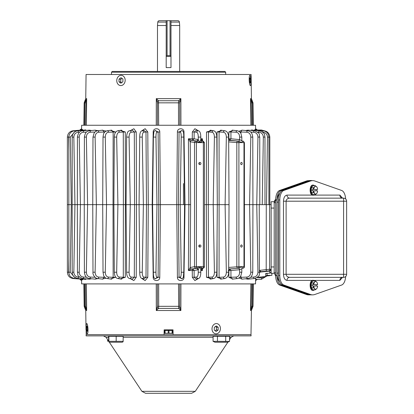 <?xml version="1.0" encoding="UTF-8"?>
<svg xmlns="http://www.w3.org/2000/svg" width="414" height="414" viewBox="0 0 414 414"><rect width="100%" height="100%" fill="white"/><g stroke="black" fill="none" stroke-linecap="round" stroke-linejoin="round"><path stroke-width="0.62" d="M309.025 180.701A25.383 12.689 90 0 0 307.705 181.022L280.961 190.456A9.646 4.823 90 0 0 276.976 199.952L276.976 275.543A9.646 4.823 90 0 0 280.961 285.044L307.705 294.473A25.383 12.689 90 0 0 309.91 294.861A25.383 12.689 90 0 0 310.629 294.82M307.705 294.473L306.391 294.473A25.383 12.689 90 0 0 308.596 294.861L309.91 294.861M306.391 294.473L279.647 285.044L280.961 285.044M276.976 275.543L275.662 275.543A9.646 4.823 90 0 0 279.647 285.044M275.662 275.543L275.662 199.952L276.976 199.952M309.196 180.639L308.596 180.639A25.383 12.689 90 0 0 306.391 181.022L279.647 190.456A9.646 4.823 90 0 0 275.662 199.952M275.662 272.785L274.182 272.785L274.182 273.307L271.139 273.307L271.139 201.727L274.182 201.727L274.182 202.715A4.564 4.564 0 0 1 275.672 199.346L274.182 202.715L274.182 272.785L275.672 276.154M166.19 22.092L157.786 22.092A1.521 1.521 0 0 1 159.302 20.7L166.19 20.7L166.19 55.6L170.925 55.6L170.987 20.762M179.692 71.441L179.692 25.523L179.391 22.092A1.521 1.521 0 0 0 177.875 20.7L170.987 20.7M183.459 183.573L183.459 204.651M166.19 25.523L157.486 25.523L157.486 71.441M179.692 25.523L170.987 25.523L170.987 67.601L166.19 67.601L166.19 55.6M157.786 22.092L157.486 25.523M179.391 22.092L170.987 22.092L170.987 25.523M173.031 329.844L164.146 329.844L173.031 329.844L173.114 334.667L250.982 334.667L251.427 310.521L250.511 310.521L251.608 308.42A1.521 0.58 -137.1 0 0 251.257 307.447L250.511 310.521L250.863 283.9M164.135 330.476L173.042 330.476M164.674 330.476L164.674 333.332L166.63 333.332L165.062 333.099L165.062 330.476M164.674 333.099L165.062 333.099M168.203 330.476L168.203 333.099L166.63 333.332L170.547 333.332L168.974 333.099L168.974 330.476M168.203 333.099L168.974 333.099M172.115 330.476L172.115 333.099L170.547 333.332L172.503 333.332L172.503 330.476M172.115 333.099L172.503 333.099M314.35 289.862A5.066 2.531 -90 0 1 313.212 290.405L312.663 290.405A5.066 2.531 -90 0 1 310.127 285.344A5.066 2.531 -90 0 1 312.663 280.278L313.212 280.278A5.066 2.531 -90 0 1 314.35 280.821M313.212 290.405A5.066 2.531 -90 0 1 310.681 285.344A5.066 2.531 -90 0 1 313.212 280.278M311.256 287.601L313.212 289.862L315.157 289.862L314.707 288.734L313.201 287.601L311.256 287.601L311.256 283.083L313.212 280.821L315.157 280.821L316.788 282.11M316.136 284.646L316.136 286.038M313.201 287.601L313.672 286.038L317.61 286.038A3.917 1.956 -90 0 1 316.813 288.537L315.157 289.862M316.813 288.537A3.917 1.956 -90 0 1 316.663 288.734A3.917 1.956 -90 0 1 314.707 288.734A3.917 1.956 -90 0 1 313.76 286.038L312.223 286.038L312.223 284.646L313.672 284.646L313.201 283.083L311.256 283.083M313.201 283.083L314.707 281.95L315.157 280.821M316.663 281.95A3.917 1.956 -90 0 1 316.813 282.146A3.917 1.956 -90 0 1 317.61 284.646L313.76 284.646A3.917 1.956 -90 0 1 314.707 281.95A3.917 1.956 -90 0 1 316.663 281.95M220.419 328.706A5.139 4.202 -85 0 1 215.585 333.808A5.139 4.202 -85 0 1 212.009 328.706A5.139 4.202 -85 0 1 216.475 323.577A5.139 4.202 -85 0 1 220.419 328.706M214.245 330.118L216.17 331.454L218.142 330.041L218.183 327.298L216.258 325.963L214.286 327.376L214.245 330.118M215.171 330.76L216.393 329.891L218.142 330.041M218.183 327.298L216.434 327.148L215.508 326.501M216.393 329.891L216.434 327.148M109.26 342.104L141.904 391.339L195.273 391.339L227.917 342.104L228.461 341.85M86.008 329.844L85.75 310.521L84.963 308.42L85.569 308.42L86.671 310.521L85.688 306.313L85.387 283.9M86.128 329.844L86.195 334.667L164.063 334.667L164.146 329.844M85.921 307.447A1.521 0.58 137.1 0 0 85.569 308.42L84.751 306.324L84.171 306.324L83.871 283.9M157.434 283.9L157.47 306.313L156.295 310.521L158.515 308.42A1.521 0.957 -150.7 0 1 157.361 307.447M179.816 307.447A1.521 0.957 150.7 0 1 178.662 308.42L180.882 310.521L179.707 306.313L179.748 283.9M251.79 283.9L251.257 307.447M178.517 283.9L178.662 308.42L158.515 308.42L158.702 306.324L179.707 306.313M251.427 310.521L252.214 308.42L251.608 308.42L252.426 306.324L253.006 306.324L253.306 283.9M85.268 308.026L84.984 307.478M184.872 393.3C190.29 393.3 196.702 393.3 184.872 393.3L152.305 393.3C146.887 393.3 140.475 393.3 152.305 393.3L191.62 393.3L195.273 391.339M229.558 339.635L231.105 337.296L229.558 337.296M108.572 341.069L106.072 337.296L103.428 335.878M86.195 334.667L86.091 335.878L251.086 335.878L250.982 334.667M173.114 334.667L164.063 334.667M251.029 80.445A5.139 0.9 -92.9 0 1 250.382 85.579A5.139 0.9 -92.9 0 1 249.223 80.445A5.139 0.9 -92.9 0 1 249.859 75.312A5.139 0.9 -92.9 0 1 251.029 80.445M249.782 81.853L250.268 83.188L250.61 81.781L250.47 79.033L249.984 77.697L249.637 79.11L249.782 81.853M249.782 81.822L250.61 81.781M250.47 79.033L249.647 79.074M108.877 341.338L108.877 336.282L108.572 336.282L108.716 341.85L108.877 341.338L123.16 341.338L123.015 341.85L122.213 342.223L109.519 342.223L108.644 341.695M107.619 339.635L107.619 341.338M250.863 125.256L250.511 98.635L251.257 101.709A1.521 0.58 -42.9 0 0 251.608 100.731L250.511 98.635L251.427 98.635L251.107 74.489L86.071 74.489L85.75 98.635L86.671 98.635L85.569 100.731A1.521 0.58 42.9 0 0 85.921 101.709L86.671 98.635L86.319 125.256M251.427 98.635L252.214 100.731L251.608 100.731L252.426 102.827L253.006 102.827L253.306 125.256M225.682 72.202L111.495 72.202L112.256 71.441L224.921 71.441L225.682 72.202L225.682 74.489M179.748 125.256L179.707 102.838L180.882 98.635L178.662 100.731A1.521 0.957 29.3 0 1 179.816 101.709M157.361 101.709A1.521 0.957 -29.3 0 1 158.515 100.731L156.295 98.635L157.47 102.838L157.434 125.256M85.387 125.256L85.921 101.709M251.257 101.709L251.79 125.256M158.66 125.256L158.515 100.731L178.662 100.731L178.475 102.827L157.47 102.838M85.75 98.635L84.963 100.731L85.569 100.731L84.751 102.827L84.171 102.827L83.871 125.256M251.909 101.13L252.193 101.673M271.9 273.307L271.9 275.346L267.077 275.346L267.077 273.468M167.08 55.6L167.08 20.7L166.19 20.7M167.08 20.7L170.925 20.7M227.659 336.282L227.659 335.878M214.969 336.282L214.969 335.878M217.459 336.282L213.07 336.282L213.07 341.338L214.969 342.223L227.659 342.223L229.558 341.338L229.558 336.282L217.459 336.282L217.459 341.338L229.392 341.415M213.07 341.338L217.459 341.338M225.702 341.338L225.702 336.282M307.436 293.868L308.968 294.525A9.646 4.823 90 0 0 309.972 294.732L310.081 294.732M279.781 193.369A9.646 4.823 90 0 0 276.976 202.136L276.976 273.111A9.646 4.823 90 0 0 279.585 281.68M310.36 180.711A9.646 4.823 -90 0 1 311.349 180.509L309.972 180.509A9.646 4.823 90 0 0 308.968 180.721L303.86 182.895M278.477 275.31A9.646 4.823 -90 0 1 278.348 273.111L276.976 273.111M276.976 202.136L278.348 202.136L278.348 273.111M278.348 202.136A9.646 4.823 -90 0 1 278.477 199.936M311.349 180.509A9.646 4.823 -90 0 1 312.125 180.639M122.213 336.282L122.213 335.878M109.519 336.282L109.519 335.878M108.877 336.282L123.16 336.282L123.16 341.338M116.174 336.282L116.174 341.338M267.102 273.452L265.705 273.426L265.705 276.526A1.521 1.521 0 0 0 267.077 275.01M270.539 275.346A1.521 1.521 0 0 1 269.768 275.646L269.737 275.346M269.788 273.142L265.705 273.426L269.788 273.142A1.521 1.521 0 0 0 271.139 271.631A1.521 1.32 0 0 1 269.768 272.945L269.768 271.103L259.894 272.086M242.123 268.303L243.044 268.205A1.521 1.128 -96 0 1 242.966 268.21A1.521 1.097 -90 0 0 243.981 266.688L244.41 266.688L244.41 142.613L243.981 142.613A1.521 1.097 -90 0 0 242.966 141.096A1.521 1.128 -84 0 1 243.044 141.102L244.41 142.613M243.044 268.205A1.521 1.521 0 0 0 244.41 266.688M201.038 268.81L203.315 268.153A1.521 1.475 -106.1 0 1 202.927 268.21A1.521 0.471 -90 0 0 203.362 266.688L204.418 266.688L204.418 142.613L203.362 142.613A1.521 0.471 -90 0 0 202.927 141.096A1.521 1.475 -73.9 0 1 203.315 141.153L204.371 142.613M203.315 268.153A1.521 1.521 0 0 0 204.418 266.688M81.574 129.028L81.641 125.256L255.536 125.256L255.619 130.063M81.594 128.945L81.749 130.11M82.521 129.592L83.411 130.244M85.051 129.949L86.754 130.374M89.201 130.131L91.706 130.524M94.92 130.182L98.175 130.695M102.061 130.239L106.072 131.078M110.486 130.312L115.206 131.978L115.201 132.961M120.024 130.415L125.297 131.978L125.364 204.651L130.27 204.651L129.085 137.106C129.158 134.152 129.867 132.516 131.202 132.216L134.307 131.973L132.309 130.182L129.489 130.793A1.49 1.382 74.5 0 1 129.489 130.793A1.49 1.382 74.5 0 1 131.202 132.216M130.472 130.581L133.857 128.733L136.232 131.978L136.506 204.651L143.379 204.651L142.261 137.106C142.302 134.152 142.804 132.516 143.767 132.216L145.992 131.973L143.694 130.229L141.842 130.834A1.49 1.444 66.1 0 1 143.767 132.216M141.598 130.938L145.123 128.697L147.793 131.978L148.274 204.651L152.181 204.651L153.196 131.994C153.014 127.698 159.949 127.688 159.763 131.978L160.435 204.651L176.742 204.651L177.415 131.994C177.228 127.698 184.163 127.688 183.982 131.983L184.996 204.651L188.851 204.651L188.417 138.788L192.282 138.809L192.319 131.994L194.906 128.713L198.409 130.798M200.8 138.799L202.446 138.788L202.456 140.905M204.418 204.651L206.332 204.651L206.508 131.994L212.035 130.482M217.065 170.221L217.045 131.978L222.049 130.358M228.186 138.804L228.895 138.809L228.87 131.978L233.123 130.255M238.899 131.285L242.257 130.182M245.471 130.524L247.976 130.131M250.511 130.384L252.059 129.996M254.377 130.301L255.014 129.592M255.635 278.28L255.541 283.9L81.641 283.9L81.574 280.278M255.49 278.327L254.253 278.555M247.976 279.171L245.471 278.782M242.257 279.124L238.899 278.017M233.123 279.052L228.87 277.323L228.895 270.497L228.186 270.497M222.049 278.948L217.045 277.323L217.065 239.085M212.035 278.819L206.508 277.313L206.332 204.651L208.289 204.651L208.475 277.318L210.359 279.134L213.614 278.524A1.49 1.273 -101 0 1 213.614 278.524A1.49 1.273 -101 0 1 212.077 277.075L206.508 277.313M202.456 268.401L202.446 270.513L200.8 270.502M198.409 278.503L194.901 280.594L192.319 277.313L192.282 270.497L188.417 270.513L188.851 204.651L190.611 204.651L190.197 267.501L188.417 270.513L191.698 269.007A1.521 1.408 -100.6 0 1 190.254 267.485L194.523 266.688L194.523 142.613A1.521 1.408 -79.4 0 1 195.972 141.096A1.521 0.471 90 0 1 196.407 142.613L203.362 142.613L203.362 266.688L196.407 266.688A1.521 0.471 90 0 1 195.972 268.21A1.521 1.408 -100.6 0 1 194.523 266.688L196.407 266.688L196.407 142.613L190.254 141.816A1.521 1.408 -79.4 0 1 191.698 140.299L188.417 138.788L190.197 141.8A1.521 1.402 -72.2 0 1 191.661 140.289M184.996 204.651L183.982 277.323C184.158 281.623 177.223 281.598 177.415 277.313L176.742 204.651L178.377 204.651L179.065 277.318L181.953 278.819M155.224 278.813L158.112 277.328L158.8 204.651L160.435 204.651L159.763 277.323C159.944 281.623 153.009 281.598 153.196 277.313L152.181 204.651L152.585 204.651L153.377 272.231L152.585 204.651L156.973 204.651L155.954 137.106C155.959 134.152 156.249 132.516 156.808 132.216L158.112 131.973L155.229 130.488L154.443 131.047A1.49 1.475 41.3 0 1 156.808 132.216M147.793 277.323L143.767 277.09A1.49 1.444 113.9 0 1 141.842 278.472L143.694 279.072L145.992 277.328L146.484 204.651L148.274 204.651L147.793 277.323L145.117 280.609L141.598 278.368M136.232 277.323L131.202 277.09A1.49 1.382 105.5 0 1 129.489 278.508L132.309 279.124L134.307 277.328L134.597 204.651L136.506 204.651L136.232 277.323L133.857 280.573L130.472 278.726M125.297 277.323L119.372 277.09A1.49 1.299 101.6 0 1 117.814 278.524L121.53 279.139L123.294 277.328L123.372 204.651L125.364 204.651L125.297 277.323L120.024 278.891M115.201 276.34L115.206 277.323L110.486 278.995M106.072 278.229L102.061 279.067M98.175 278.606L94.92 279.124M91.706 278.782L89.201 279.171M86.754 278.927L85.051 279.352M83.411 279.057L82.521 279.714M81.749 279.196L81.594 280.361M240.684 163.53A1.092 0.761 -90 0 1 241.445 162.438A1.092 0.761 -90 0 1 242.2 163.53A1.092 0.761 -90 0 1 241.445 164.622A1.092 0.761 -90 0 1 240.684 163.53M240.684 246.025A1.092 0.761 -90 0 1 241.445 244.933A1.092 0.761 -90 0 1 242.2 246.025A1.092 0.761 -90 0 1 241.445 247.117A1.092 0.761 -90 0 1 240.684 246.025M198.849 163.53A1.092 1.04 -90 0 1 199.884 162.438A1.092 1.04 -90 0 1 200.925 163.53A1.092 1.04 -90 0 1 199.884 164.622A1.092 1.04 -90 0 1 198.849 163.53M199.139 164.291A1.092 1.04 90 0 0 199.139 162.769M198.849 246.025A1.092 1.04 -90 0 1 199.884 244.933A1.092 1.04 -90 0 1 200.925 246.025A1.092 1.04 -90 0 1 199.884 247.117A1.092 1.04 -90 0 1 198.849 246.025M199.139 246.785A1.092 1.04 90 0 0 199.139 245.269M263.992 130.902L256.721 130.198M259.811 204.651L259.749 137.081L257.943 137.106L256.763 204.651L266.264 204.651L266.202 269.612L259.366 270.414L259.242 204.651L252.933 204.651L252.773 272.226L250.806 272.2C250.62 275.155 249.259 276.785 246.734 277.09L240.876 277.328L241.828 279.16M271.139 204.651L266.264 204.651M264.976 137.081L263.335 137.106C263.076 134.11 261.539 132.48 258.729 132.216A1.49 0.533 -83.9 0 1 259.412 130.767C266.016 133.173 264.21 134.995 264.976 137.081L264.991 204.651M255.096 130.369L254.962 129.484L255.904 130.125L255.759 130.431M252.095 130.503L251.888 129.846L252.457 130.125L252.079 130.539M247.795 130.229L247.448 130.731M241.828 130.146L240.876 131.973L239.835 131.983M244.41 204.651L249.58 204.651L250.806 137.106C250.62 134.152 249.259 132.521 246.734 132.216L240.876 131.973L240.886 133.36M236.078 132.216C238.304 132.521 239.499 134.152 239.654 137.106L239.602 139.606L230.95 138.799L230.924 131.973L236.078 132.216A1.49 1.082 -81.7 0 1 237.362 130.772L232.28 130.151L230.924 131.973L228.87 131.978M242.293 141.081L242.454 141.102C242.506 142.576 241.186 142.576 238.485 141.102L229.873 140.299L230.95 138.799L228.895 138.809L229.873 140.299L229.149 140.299A1.521 1.04 90.3 0 1 228.673 140.072M228.683 141.873L236.829 142.613A1.521 0.978 -84.8 0 1 237.884 141.096L228.673 140.408M223.824 204.651L223.498 204.651M220.729 130.162L219.073 131.973L217.045 131.978M226.344 137.106L228.657 137.075L229.03 204.651L225.097 204.651L226.344 272.2C226.22 275.155 225.232 276.785 223.379 277.09L219.073 277.328L219.099 204.651L225.097 204.651L226.344 137.106C226.22 134.152 225.232 132.521 223.379 132.216L219.073 131.973L219.099 204.651L217.081 204.651M212.077 132.226C213.541 132.594 214.323 134.208 214.411 137.075L213.2 204.651L208.289 204.651L208.475 131.983L212.077 132.226A1.49 1.273 -79 0 1 213.614 130.783L210.359 130.172L208.475 131.983L206.508 131.994M201.721 140.688L202.446 138.788L200.806 139.751M196.666 132.226C197.685 132.594 198.218 134.208 198.27 137.075L198.228 139.606L194.114 138.799L194.156 131.983L196.666 132.226A1.49 1.387 -74.4 0 1 198.441 130.808L196.376 130.213L194.156 131.983L192.319 131.994M194.114 138.799L192.282 138.809L192.66 140.299L191.698 140.299L196.728 141.096L192.66 140.299L194.114 138.799M183.376 131.983L183.982 131.983M180.4 132.226C180.944 132.594 181.218 134.208 181.223 137.075L180.204 204.651L178.377 204.651L179.065 131.983L180.4 132.226A1.49 1.454 -62.4 0 1 182.626 130.969L181.953 130.482L179.065 131.983L177.415 131.994M159.763 277.323L156.808 277.09C156.249 276.785 155.959 275.155 155.954 272.2L156.973 204.651L158.8 204.651L158.112 131.973L159.763 131.978M153.423 204.651L153.113 204.651M143.767 277.09C142.804 276.785 142.302 275.155 142.261 272.2L143.379 204.651L146.484 204.651L145.992 131.973L147.793 131.978M131.202 277.09C129.867 276.785 129.158 275.155 129.085 272.2L130.27 204.651L134.597 204.651L134.307 131.973L136.232 131.978M119.372 277.09C117.679 276.785 116.779 275.155 116.676 272.2L117.907 204.651L123.372 204.651L123.294 131.973L121.53 130.162L117.814 130.777A1.49 1.299 78.4 0 1 117.814 130.777A1.49 1.299 78.4 0 1 119.372 132.216L125.297 131.978M115.066 204.651L114.01 204.651M116.676 272.2L114.305 272.231L113.876 204.651L113.027 204.651L113.157 131.973L111.625 130.156L107.097 130.772A1.49 1.185 80.6 0 1 107.097 130.772A1.49 1.185 80.6 0 1 108.499 132.216L115.206 131.978M104.1 132.935L104.1 131.973L102.801 130.151L97.554 130.772A1.49 1.051 82 0 1 97.554 130.772A1.49 1.051 82 0 1 98.791 132.216L104.825 131.983M96.224 131.16L95.349 130.146M89.729 130.731L89.383 130.229M84.88 130.56L84.503 130.146L85.237 129.768L85.015 130.545M81.703 130.405L81.532 130.146L82.598 129.453L82.443 130.338M80.269 130.255L80.244 130.146C81.32 129.701 81.77 129.292 81.599 128.909L81.558 130.141M73.257 278.28L73.159 278.539L80.269 279.046M82.443 278.969L82.598 279.854L81.532 279.16L81.703 278.901M85.015 278.757L85.237 279.533L84.503 279.16L84.88 278.746M89.383 279.077L89.734 278.57M95.349 279.16L96.224 278.146M104.1 276.371L104.1 277.328L98.791 277.09A1.49 1.051 98 0 1 97.554 278.534L102.801 279.155L104.1 277.328L104.825 277.323M108.499 277.09C106.486 276.785 105.41 275.155 105.275 272.2L106.533 204.651L113.027 204.651L113.157 277.328L108.499 277.09A1.49 1.185 99.4 0 1 107.097 278.529L111.625 279.15L113.157 277.328L115.206 277.323M153.801 277.308L153.196 277.313M200.795 269.354A1.521 1.465 -112.8 0 1 202.182 268.205C201.763 266.725 198.28 266.735 196.753 268.205L196.728 268.21A1.521 1.418 -101.1 0 1 198.182 269.711L194.114 270.502L192.66 269.002L196.728 268.21L191.698 269.007L192.66 269.002L192.282 270.497L194.114 270.502L194.156 277.318L196.376 279.093L198.441 278.498A1.49 1.387 -105.6 0 1 196.666 277.075L192.319 277.313M200.806 269.555L202.446 270.513L201.721 268.614M217.045 277.323L219.073 277.328L220.724 279.145L224.854 278.529A1.49 1.242 -100.4 0 1 223.379 277.09M228.673 268.898L229.149 269.007A1.521 1.04 -90.3 0 0 228.673 269.235M239.509 269.711L239.654 272.2L241.807 272.226L241.823 268.748L242.335 268.215A1.521 1.113 -95.9 0 0 242.33 268.215L242.454 268.205C242.511 266.73 241.186 266.73 238.485 268.205L238.438 268.21A1.521 0.999 -95.3 0 1 239.509 269.711L230.95 270.502L229.873 269.002L238.438 268.21L229.149 269.007L229.873 269.002L228.895 270.497L230.95 270.502L230.924 277.328L232.28 279.15M240.886 275.941L240.876 277.328L239.835 277.318M247.448 278.57L247.795 279.077M268.101 275.346L266.766 275.931M269.612 204.651L269.612 269.271L271.139 269.271L269.768 271.103L269.768 270.787L260.453 271.724L259.744 272.469L259.366 270.414L260.509 271.242L260.453 271.724L259.894 271.781L266.357 271.129L259.894 271.781M268.903 204.651L268.893 137.086L267.48 137.106L266.497 204.651M267.48 137.106C267.201 134.11 265.617 132.48 262.719 132.216M263.335 137.106L262.233 204.651M258.729 132.216L257.606 132.175M250.698 132.102L253.559 132.216C256.271 132.521 257.736 134.152 257.943 137.106M183.324 277.09L183.8 272.2L184.582 204.651L183.723 134.726C183.614 133.903 183.635 131.15 182.662 130.99A1.49 1.454 -62.4 0 0 182.626 130.969M153.837 132.226L153.377 137.075L152.595 204.651L153.371 137.075L155.954 137.106M116.676 137.106L114.305 137.075L113.876 204.651L117.907 204.651L116.676 137.106C116.779 134.152 117.679 132.516 119.372 132.216M105.275 272.2L103.024 272.231L102.698 204.651L106.533 204.651L105.275 137.106C105.41 134.152 106.486 132.516 108.499 132.216M105.275 137.106L103.024 137.075L102.698 204.651L96.364 204.651L95.111 137.106C95.272 134.152 96.498 132.516 98.791 132.216M95.763 204.651L93.404 204.651M98.791 277.09C96.498 276.785 95.272 275.155 95.111 272.2L92.99 272.226L92.757 204.651L87.602 204.651L86.371 137.106C86.557 134.152 87.918 132.516 90.443 132.216L94.972 132.03M94.972 277.276L90.443 277.09C87.918 276.785 86.557 275.155 86.371 272.2L87.602 204.651L85.129 204.651M86.371 272.2L84.404 272.226L84.244 204.651L80.414 204.651L79.24 137.106C79.441 134.152 80.906 132.516 83.618 132.216L86.479 132.102M86.479 277.199L83.618 277.09C80.906 276.785 79.441 275.155 79.24 272.2L80.414 204.651L74.944 204.651L73.842 137.106C74.065 134.152 75.596 132.516 78.448 132.216L79.56 132.18M74.339 277.038L70.287 272.2L71.296 204.651L70.287 137.106L74.339 132.268M68.828 150.551L68.646 137.106L69.417 134.41M69.417 274.896L68.646 272.2L68.828 258.755M79.56 277.121L78.448 277.09C75.596 276.785 74.065 275.155 73.842 272.2L74.944 204.651L72.16 204.651L72.202 137.081L73.842 137.106M95.111 272.2L96.364 204.651L92.757 204.651L92.99 137.075L95.111 137.106M183.8 272.2L184.592 204.651L180.204 204.651L181.223 272.231C181.218 275.098 180.939 276.712 180.4 277.075L177.415 277.313M191.661 269.012A1.521 1.402 -107.8 0 1 190.197 267.501L190.254 267.485M198.182 269.711L198.27 272.231C198.218 275.098 197.685 276.712 196.666 277.075M213.624 278.519C215.673 277.954 216.739 275.848 216.827 272.2L217.314 204.651L213.2 204.651L214.411 272.231C214.323 275.098 213.541 276.712 212.077 277.075M228.683 267.434L238.904 266.688A1.521 1.097 -90 0 1 237.884 268.21A1.521 0.978 -95.2 0 1 236.829 266.688L236.829 142.613L243.981 142.613L243.981 266.688L238.904 266.688L238.904 142.613A1.521 1.097 90 0 0 237.884 141.096L238.438 141.096A1.521 0.999 -84.7 0 0 239.509 139.596M239.654 272.2C239.499 275.155 238.304 276.785 236.078 277.09L228.87 277.323M250.806 137.106L252.773 137.081L252.933 204.651L249.58 204.651L250.806 272.2M256.763 204.651L257.943 272.2C257.736 275.155 256.271 276.785 253.559 277.09L250.698 277.199M265.183 276.578L261.664 277.794L257.084 277.546M266.357 271.129L266.202 269.612L269.612 269.271L269.768 270.787A1.521 1.521 0 0 0 271.139 269.271A1.521 1.521 0 0 1 269.768 270.787M242.133 141.008L242.413 141.096A1.521 1.113 -84.1 0 1 242.335 141.091A1.521 1.113 -84.1 0 1 242.33 141.091L242.335 141.091M242.454 141.102L239.602 139.606A1.521 0.994 -81.8 0 1 238.485 141.102M201.478 140.91L202.167 141.096A1.521 1.47 -74.9 0 1 201.721 141.019M201.09 140.563L202.927 141.096L202.182 141.102C201.758 142.582 198.275 142.566 196.753 141.102L196.728 141.096A1.521 1.418 -78.9 0 0 198.182 139.596M196.753 141.102L198.228 139.606L199.874 142.556L200.759 139.606M202.182 141.102A1.521 1.465 -67.2 0 1 201.644 140.988L200.811 139.772L200.785 137.106L198.27 137.075M201.804 141.045L201.644 140.988A1.521 1.465 -67.2 0 1 201.639 140.988A1.521 1.465 -67.2 0 1 200.795 139.953M86.371 137.106L84.404 137.081L84.244 204.651L87.602 204.651M79.24 272.2L77.428 272.226L77.335 204.651L80.414 204.651M68.646 272.2L67.373 272.215L67.368 204.651L71.296 204.651M202.182 268.205L201.478 268.396M196.753 268.205L198.228 269.695L199.905 266.761L200.811 269.53L200.785 272.2L198.27 272.231M201.721 268.282A1.521 1.47 -105.1 0 1 202.167 268.21L202.927 268.21L201.09 268.738M201.804 268.256L201.644 268.313A1.521 1.465 -112.8 0 1 201.644 268.313L200.811 269.53M241.823 268.748L239.602 269.7A1.521 0.994 -98.2 0 0 238.485 268.205M242.335 268.215A1.521 1.113 -95.9 0 1 242.413 268.21L242.133 268.298M259.744 272.495L259.744 272.469C258.507 274.653 261.477 275.564 254.439 278.539L254.439 278.539A1.49 0.719 -96.5 0 1 253.559 277.09M260.509 271.242L259.738 272.221L257.943 272.2M79.824 130.182L81.584 128.661M81.584 280.645L79.824 279.124M255.598 128.661L257.27 130.027M257.27 279.279L255.598 280.645M80.725 130.022L80.28 129.515M80.725 279.279L80.28 279.792M256.452 130.027L256.897 129.515M256.452 279.279L256.897 279.792M87.954 328.706A5.139 0.9 87.1 0 1 87.318 333.839A5.139 0.9 87.1 0 1 86.148 328.706A5.139 0.9 87.1 0 1 86.795 323.572A5.139 0.9 87.1 0 1 87.954 328.706M87.395 327.298L86.909 325.963L86.567 327.376L86.707 330.118L87.194 331.454L87.54 330.041L87.395 327.298M87.401 327.329L86.567 327.376M86.707 330.118L87.53 330.077M125.168 80.445A5.139 4.202 95 0 1 120.702 85.574A5.139 4.202 95 0 1 116.758 80.445A5.139 4.202 95 0 1 121.592 75.343A5.139 4.202 95 0 1 125.168 80.445M118.994 81.853L120.919 83.188L122.891 81.781L122.932 79.033L121.007 77.697L119.035 79.11L118.994 81.853L120.743 82.008L121.675 82.65M119.035 79.11L120.784 79.26L120.743 82.008M122.006 78.391L120.784 79.26M345.633 276.557A9.646 4.823 -90 0 1 341.674 285.023L314.868 294.473A25.383 12.689 -90 0 1 312.663 294.861L311.349 294.861A25.383 12.689 -90 0 1 309.134 294.473L282.457 285.023A9.646 4.823 -90 0 1 278.477 275.527L278.477 199.967A9.646 4.823 -90 0 1 282.457 190.471L309.134 181.027A25.383 12.689 -90 0 1 311.349 180.639L312.663 180.639A25.383 12.689 -90 0 1 314.868 181.022L341.674 190.476A9.646 4.823 -90 0 1 345.633 198.943M278.477 199.967L279.792 199.967A9.646 4.823 -90 0 1 283.771 190.471L310.448 181.027A25.383 12.689 -90 0 1 312.663 180.639M279.792 199.967L279.792 275.527L278.477 275.527M312.663 294.861A25.383 12.689 -90 0 1 310.448 294.473L283.771 285.023A9.646 4.823 -90 0 1 279.792 275.527M341.866 198.058L342.513 198.151A3.048 2.639 90 0 1 339.873 195.103L313.745 195.103M313.745 280.392L339.873 280.392A3.048 2.639 90 0 1 342.513 277.349L341.866 277.437M286.99 280.392A3.048 2.639 90 0 1 289.629 277.349C287.487 277.142 286.312 276.128 286.11 274.301L283.471 274.301C283.683 278.001 284.853 280.03 286.99 280.392L312.125 280.392M312.125 195.103L286.99 195.103A3.048 2.639 -90 0 0 289.629 198.151C287.487 198.353 286.312 199.372 286.11 201.199L286.11 274.301L343.584 274.301L343.584 277.349L289.629 277.349M286.99 195.103C284.853 195.465 283.683 197.499 283.471 201.199L346.632 201.199L346.632 274.301L346.632 201.199A3.048 3.048 0 0 0 343.584 198.151L289.629 198.151M343.584 198.151L343.584 274.301L346.632 274.301A3.048 3.048 0 0 1 343.584 277.349M314.35 194.678A5.066 2.531 -90 0 1 313.212 195.222L312.663 195.222A5.066 2.531 -90 0 1 310.127 190.155A5.066 2.531 -90 0 1 312.663 185.089L313.212 185.089A5.066 2.531 -90 0 1 314.35 185.632M313.212 195.222A5.066 2.531 -90 0 1 310.681 190.155A5.066 2.531 -90 0 1 313.212 185.089M311.256 192.417L313.212 194.678L315.157 194.678L314.707 193.545L313.201 192.417L311.256 192.417L311.256 187.894L313.212 185.632L315.157 185.632L316.788 186.926M316.136 189.457L316.136 190.854M313.201 192.417L313.672 190.854L317.61 190.854A3.917 1.956 -90 0 1 316.813 193.354L315.157 194.678M316.813 193.354L316.803 193.364A3.917 1.956 -90 0 1 316.663 193.545A3.917 1.956 -90 0 1 314.707 193.545A3.917 1.956 -90 0 1 313.76 190.854L312.223 190.854L312.223 189.457L313.672 189.457L313.201 187.894L311.256 187.894M313.201 187.894L314.707 186.766L315.157 185.632M316.663 186.766A3.917 1.956 -90 0 1 316.813 186.957A3.917 1.956 -90 0 1 317.61 189.457L313.76 189.457A3.917 1.956 -90 0 1 314.707 186.766A3.917 1.956 -90 0 1 316.663 186.766M280.961 190.456L279.647 190.456M307.705 181.022L306.391 181.022M274.182 202.715L275.662 202.715M166.19 56.49L170.987 56.49M180.928 283.9L180.882 310.521L156.295 310.521L156.249 283.9M86.319 283.9L86.671 310.521L85.75 310.521M252.721 283.9L252.426 306.324L252.721 283.9M251.489 306.313L252.426 306.324M158.66 283.9L158.702 306.324L157.47 306.313M84.456 283.9L84.751 306.324L85.688 306.313M271.139 208.071L274.182 208.071M271.139 266.958L274.182 266.958M213.07 337.296L123.16 337.296M108.572 337.296L106.072 337.296M156.249 125.256L156.295 98.635L180.882 98.635L180.928 125.256M84.456 125.256L84.751 102.827L84.456 125.256M85.688 102.838L84.751 102.827M178.517 125.256L178.475 102.827L179.707 102.838M252.721 125.256L252.426 102.827L251.489 102.838M170.035 55.6L170.035 20.7M309.284 294.525L308.968 294.525M308.968 180.721L310.319 180.721M190.254 141.816L190.611 204.651M153.801 131.994L153.196 131.994M183.376 277.318L183.982 277.323M264.018 130.767L264.018 130.767C267.506 131.31 269.436 133.417 269.809 137.086L268.893 137.106M262.724 132.164A1.49 0.285 -84.2 0 1 263.149 130.767L255.904 130.125M259.412 130.767A1.49 0.533 -83.9 0 1 259.418 130.767L252.457 130.125M253.559 132.216A1.49 0.719 -83.5 0 1 254.439 130.767L248.074 130.146M246.734 132.216A1.49 0.89 -82.9 0 1 247.8 130.767L241.931 130.146M237.362 130.772A1.49 1.082 -81.7 0 1 237.367 130.772C239.106 131.29 240.291 132.18 240.922 133.432L241.807 137.075L241.823 140.558M223.379 132.216A1.49 1.242 -79.6 0 1 224.864 130.777L220.724 130.156M213.614 130.783A1.49 1.273 -79 0 1 213.624 130.783C215.59 131.166 216.657 133.272 216.827 137.101L214.411 137.075M198.441 130.808A1.49 1.387 -74.4 0 1 198.456 130.814C199.998 131.254 200.774 133.355 200.785 137.106L200.743 137.106M153.377 137.075L153.454 134.731C153.573 133.97 153.522 131.321 154.417 131.067A1.49 1.475 41.3 0 1 154.443 131.047M139.761 137.075L139.73 137.075C139.715 133.448 140.413 131.373 141.826 130.84A1.49 1.444 66.1 0 1 141.842 130.834M84.404 137.081C85.46 130.979 87.504 131.455 89.377 130.767L89.377 130.767A1.49 0.89 82.9 0 1 90.443 132.216M77.335 204.651L77.428 137.081C78.07 133.06 79.84 130.953 82.738 130.767L82.738 130.767A1.49 0.719 83.5 0 1 83.618 132.216M72.202 137.081C72.44 133.432 74.292 131.326 77.765 130.767L77.765 130.767A1.49 0.533 83.9 0 1 78.448 132.216M70.287 272.2L68.828 272.221L68.828 137.086C69.128 133.494 71.032 131.388 74.551 130.767L74.551 130.767A1.49 0.331 84.2 0 1 74.97 131.776M67.368 204.651L67.373 137.086C67.736 133.427 69.666 131.321 73.159 130.767L73.262 131.021M261.622 130.555L261.446 130.027L256.313 130.027M73.159 278.539L73.159 278.539C69.671 277.991 67.741 275.884 67.373 272.215L67.373 272.215M74.97 277.53A1.49 0.331 95.8 0 1 74.551 278.539L81.532 279.16M78.448 277.09A1.49 0.533 96.1 0 1 77.765 278.539L84.503 279.16M83.618 277.09A1.49 0.719 96.5 0 1 82.738 278.539L89.103 279.155M90.443 277.09A1.49 0.89 97.1 0 1 89.377 278.534L95.246 279.155M97.554 278.534A1.49 1.051 98 0 1 97.549 278.534C95.329 278.689 92.379 274.301 92.99 272.226M107.097 278.529A1.49 1.185 99.4 0 1 107.091 278.529C105.13 278.239 103.567 275.838 103.681 275.553L103.024 272.231M117.814 278.524A1.49 1.299 101.6 0 1 117.809 278.524C115.682 278.12 114.512 276.019 114.305 272.231M129.489 278.508A1.49 1.382 105.5 0 1 129.478 278.508C127.595 277.83 126.643 275.74 126.622 272.231L126.079 204.651L126.622 137.075L129.085 137.106M141.842 278.472A1.49 1.444 113.9 0 1 141.826 278.462C140.408 277.913 139.709 275.833 139.73 272.231L139.761 272.231M156.808 277.09A1.49 1.475 138.7 0 1 154.417 278.239C153.687 277.494 153.335 275.491 153.371 272.231L155.954 272.2M181.223 272.231L183.806 272.2C183.894 275.445 183.511 277.483 182.662 278.311A1.49 1.454 -117.6 0 1 180.4 277.075M200.743 272.2L200.785 272.2C200.764 275.962 199.988 278.058 198.456 278.493A1.49 1.387 -105.6 0 1 198.441 278.498M241.807 272.226L240.694 276.262C241.062 276.288 238.216 278.886 237.367 278.534A1.49 1.082 -98.3 0 1 237.362 278.534A1.49 1.082 -98.3 0 1 236.078 277.09M252.773 272.226C251.722 278.322 249.673 277.846 247.8 278.534L247.8 278.534A1.49 0.89 -97.1 0 1 246.734 277.09M266.937 275.936L261.446 279.279L261.664 277.794M239.654 137.106L241.807 137.075M181.223 137.075L183.806 137.106L184.592 204.651M142.261 272.2L139.73 272.231L139.068 204.651L139.73 137.075L142.261 137.106M126.71 137.075L126.622 137.075C126.808 133.168 127.76 131.078 129.478 130.798M77.428 137.081L79.24 137.106M68.828 137.086L70.287 137.106M67.373 137.086L68.646 137.106M68.828 272.221L69.19 274.327C69.914 275.243 69.029 276.842 74.551 278.539M73.842 272.2L72.202 272.221L72.16 204.651M129.085 272.2L126.622 272.231M216.827 272.2L214.411 272.231M229.03 204.651L228.657 272.231L226.344 272.2M309.134 181.027L310.448 181.027M282.457 190.471L283.771 190.471M282.457 285.023L283.771 285.023M309.134 294.473L310.448 294.473M339.873 280.392L342.554 277.349M283.471 201.199L283.471 274.301M342.554 198.151L339.873 195.103M253.006 306.324L252.214 308.42M84.171 306.324L84.963 308.42M231.105 337.296L233.75 335.878M141.904 391.339L145.562 393.3M84.171 102.827L84.963 100.731M111.495 74.489L111.495 72.202M253.006 102.827L252.214 100.731M256.706 130.125L255.578 129.106M80.244 279.16C81.325 279.61 81.775 280.024 81.599 280.392L81.558 279.16M155.229 278.819L154.443 278.255M269.768 275.646L266.264 276.009L267.077 274.953M269.809 204.651L269.809 137.086M89.377 130.767L95.246 130.146M82.738 130.767L89.103 130.146M77.765 130.767L84.503 130.146M74.551 130.767L81.532 130.146M73.159 130.767L80.244 130.146M237.362 278.534L232.28 279.155M247.8 278.534L241.931 279.155M254.439 278.539L248.074 279.155M265.705 276.526L257.322 277.37M261.446 279.279L255.619 279.279M271.139 269.271L271.077 269.695M254.439 130.767C261.695 133.893 258.481 134.736 259.749 137.081M263.149 130.767C266.616 131.321 268.531 133.427 268.893 137.086M247.8 130.767C250.222 131.486 252.012 131.787 252.773 137.081M242.123 141.003L243.044 141.102M224.864 130.777C227.141 131.191 228.409 133.292 228.657 137.075M217.314 204.651L216.827 137.101M201.038 140.491L203.315 141.153M114.305 137.075C114.445 133.422 115.609 131.326 117.809 130.783M103.024 137.075C103.428 134.312 103.764 132.977 104.023 133.06C104.452 132.107 105.472 131.347 107.091 130.772M92.99 137.075L94.144 133.023C95.008 131.807 96.141 131.057 97.549 130.772M261.446 130.027L264.474 130.824M77.765 278.539C71.167 276.133 72.968 274.311 72.202 272.221M82.738 278.539C75.483 275.408 78.696 274.565 77.428 272.226M89.377 278.534C86.956 277.82 85.165 277.515 84.404 272.226M228.657 272.231C228.657 275.558 227.395 277.659 224.864 278.529"/></g></svg>
